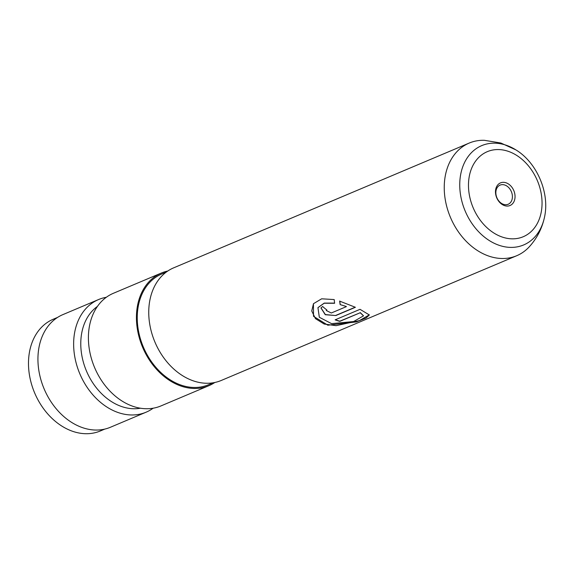 <?xml version="1.0" encoding="UTF-8"?>
<svg xmlns="http://www.w3.org/2000/svg" width="574" height="574" viewBox="0 0 574 574"><rect width="100%" height="100%" fill="white"/><g stroke="black" fill="none" stroke-linecap="round" stroke-linejoin="round"><path stroke-width="0.86" d="M505.787 182.711A12.276 9.27 67.1 0 0 495.491 191.207A12.276 9.27 67.1 0 0 504.74 205.686A12.276 9.27 67.1 0 0 515.036 197.191A12.276 9.27 67.1 0 0 505.787 182.711M504.568 184.957A10.389 7.842 67.1 0 0 500.083 185.108A10.389 7.842 67.1 0 0 496.058 194.952A10.389 7.842 67.1 0 0 503.685 204.401A10.389 7.842 67.1 0 0 508.169 204.258A10.389 7.842 67.1 0 0 512.195 194.407A10.389 7.842 67.1 0 0 504.568 184.957M57.587 317.4L53.217 319.252A60.622 45.762 67.1 0 0 29.74 376.673A60.622 45.762 67.1 0 0 74.218 431.827A60.622 45.762 67.1 0 0 100.371 430.952L104.748 429.101M515.839 149.857L500.88 143.026L484.348 140.307A61.131 46.15 67.1 0 0 469.173 143.077A61.131 46.15 67.1 0 0 445.503 200.986A61.131 46.15 67.1 0 0 490.354 256.6A61.131 46.15 67.1 0 0 516.729 255.717A61.131 46.15 67.1 0 0 529.3 246.777C536.934 238.375 541.971 228.631 544.417 217.546A53.906 40.697 -112.9 0 1 500.406 245.722A53.906 40.697 -112.9 0 1 459.803 182.145A53.906 40.697 -112.9 0 1 504.984 144.842A53.906 40.697 -112.9 0 1 515.839 149.857C537.128 162.7 550.057 193.33 544.417 217.546M327.862 325.207L356.325 321.914L366.083 318.025L369.355 314.954L360.034 309.329L335.123 319.847A61.131 46.15 -112.9 0 0 338.115 320.88A61.131 46.15 -112.9 0 0 339.815 321.361L360.207 312.751L363.514 315.851L353.584 321.555L331.557 323.643L319.331 317.264L317.946 307.671L324.188 303.237L334.599 303.28L334.204 299.571L321.655 298.803L313.44 303.718L313.512 316.317L327.862 325.207M516.729 255.717L221.234 380.476A61.131 46.15 -112.9 0 1 194.859 381.358A61.131 46.15 -112.9 0 1 150.008 325.745A61.131 46.15 -112.9 0 1 173.678 267.836L469.173 143.077M213.105 382.801L208.527 384.738A60.112 45.382 -112.9 0 1 182.589 385.606A60.112 45.382 -112.9 0 1 138.485 330.918A60.112 45.382 -112.9 0 1 161.76 273.977L166.345 272.04M214.827 382.478A61.131 46.15 -112.9 0 1 208.922 385.671L160.899 405.947A61.131 46.15 -112.9 0 1 134.524 406.83A61.131 46.15 -112.9 0 1 89.673 351.216A61.131 46.15 -112.9 0 1 113.343 293.307L161.366 273.037A61.131 46.15 -112.9 0 1 167.773 271.028M140.429 408.214A56.037 42.304 -112.9 0 1 123.044 407.002A56.037 42.304 -112.9 0 1 82.929 360.544A56.037 42.304 -112.9 0 1 97.444 306.401M153.15 408.207A61.131 46.15 -112.9 0 1 146.126 412.182A61.131 46.15 -112.9 0 1 119.751 413.072A61.131 46.15 -112.9 0 1 74.9 357.459A61.131 46.15 -112.9 0 1 98.57 299.549A61.131 46.15 -112.9 0 1 106.319 297.282M208.922 385.671A61.131 46.15 -112.9 0 1 182.546 386.56A61.131 46.15 -112.9 0 1 137.695 330.947A61.131 46.15 -112.9 0 1 161.366 273.037M146.126 412.182L110.423 427.257A61.131 46.15 -112.9 0 1 84.048 428.147A61.131 46.15 -112.9 0 1 39.197 372.533A61.131 46.15 -112.9 0 1 62.867 314.624L98.57 299.549M346.316 306.659L331.284 313.002L326.283 310.527L326.864 309.974A61.131 46.15 -112.9 0 1 322.631 306.494L320.952 307.965L325.264 314.717L335.833 315.549L355.392 307.291L339.65 301.12L340.145 304.615L346.366 306.487L340.145 304.615M326.319 310.448L326.764 309.903M320.988 307.894L325.386 314.581L335.833 315.549M335.869 315.37L355.191 307.212M339.722 300.97L340.21 304.45M313.483 303.66L311.739 310.964L315.463 318.649L324.202 324.045L336.07 325.659L359.41 320.622L369.333 314.846M335.359 319.747A60.93 45.992 -112.9 0 0 339.822 321.175L339.815 321.361M339.822 321.175L360.207 312.751M360.214 312.565L363.5 315.75M317.989 307.599L324.231 303.101L334.577 303.108M503.305 237.399A46.171 34.849 67.1 0 0 542 205.449A46.171 34.849 67.1 0 0 507.222 150.998A46.171 34.849 67.1 0 0 468.528 182.948A46.171 34.849 67.1 0 0 503.305 237.399"/></g></svg>
